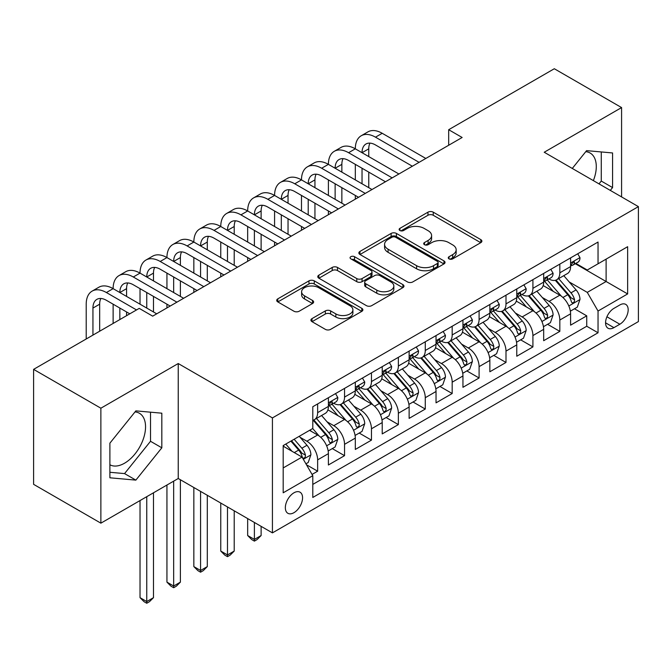 <?xml version="1.0" encoding="UTF-8"?>
<svg xmlns="http://www.w3.org/2000/svg" width="672" height="672" viewBox="0 0 672 672"><rect width="100%" height="100%" fill="white"/><g stroke="black" fill="none" stroke-linecap="round" stroke-linejoin="round"><path stroke-width="1.01" d="M449.03 258.863A2.612 1.512 0 0 0 452.726 258.863L480.791 242.659A3.738 2.159 0 0 0 481.883 241.139A3.738 2.159 0 0 0 480.791 239.61L433.247 212.167A3.738 2.159 0 0 0 427.963 212.167L399.899 228.362A2.612 1.512 0 0 0 399.134 229.438A2.612 1.512 0 0 0 399.899 230.504A2.612 1.512 0 0 0 403.595 230.504L407.232 228.404A11.953 6.905 0 0 1 424.133 228.404L428.098 230.689A11.953 6.905 0 0 1 431.6 235.57A11.953 6.905 0 0 1 428.098 240.45L424.469 242.55A2.612 1.512 0 0 0 423.696 243.617A2.612 1.512 0 0 0 424.469 244.684A2.612 1.512 0 0 0 428.165 244.684L431.794 242.584A11.953 6.905 0 0 1 448.703 242.584L452.659 244.877A11.953 6.905 0 0 1 456.162 249.757A11.953 6.905 0 0 1 452.659 254.638L449.03 256.729A2.612 1.512 0 0 0 448.266 257.796A2.612 1.512 0 0 0 449.03 258.863L449.03 256.729M109.889 464.772A29.686 17.136 120 0 0 124.555 463.201A29.686 17.136 120 0 0 143.951 437.044A29.686 17.136 120 0 0 139.398 413.255A29.686 17.136 120 0 0 135.013 411.911M293.95 512.686A12.18 7.031 120 0 0 301.913 501.95A12.18 7.031 120 0 0 300.04 492.198A12.18 7.031 120 0 0 293.95 492.803A12.18 7.031 120 0 0 285.995 503.53A12.18 7.031 120 0 0 287.868 513.29A12.18 7.031 120 0 0 293.95 512.686M585.757 151.679A29.686 17.136 -60 0 1 590.142 153.023A29.686 17.136 -60 0 1 593.368 180.625M312.01 318.612A3.738 2.159 0 0 0 310.918 320.132A3.738 2.159 0 0 0 312.01 321.661L325.349 329.356A3.738 2.159 0 0 0 330.632 329.356L361.796 311.363A3.738 2.159 0 0 0 362.888 309.842A3.738 2.159 0 0 0 361.796 308.314L314.252 280.862A3.738 2.159 0 0 0 308.969 280.862L277.805 298.855A3.738 2.159 0 0 0 276.704 300.384A3.738 2.159 0 0 0 277.805 301.913L293.916 311.212A3.738 2.159 0 0 0 299.2 311.212L312.539 303.509A3.738 2.159 0 0 0 313.631 301.988A3.738 2.159 0 0 0 312.539 300.46L304.542 295.848A9.996 5.771 0 0 1 301.619 291.766A9.996 5.771 0 0 1 307.784 286.44A9.996 5.771 0 0 1 318.679 287.692L349.978 305.76A9.996 5.771 0 0 1 352.901 309.842A9.996 5.771 0 0 1 346.735 315.168A9.996 5.771 0 0 1 335.849 313.916L330.632 310.909A3.738 2.159 0 0 0 325.349 310.909L312.01 318.612L312.01 321.661M178.24 363.535L100.876 408.206L33.6 369.365L33.6 484.336L100.876 523.169L178.24 478.506L272.429 532.879L272.429 417.917L178.24 363.535L178.24 478.506M621.583 196.913L621.583 107.579L544.219 152.242L638.4 206.623L272.429 417.917M621.583 107.579L554.308 68.737L448.686 129.713L448.686 145.253M33.6 369.365L139.222 308.381L152.678 316.151L462.143 137.483L448.686 129.713M407.492 281.929A3.738 2.159 0 0 0 412.776 281.929L443.948 263.936A3.738 2.159 0 0 0 445.04 262.416A3.738 2.159 0 0 0 443.948 260.887L396.404 233.436A3.738 2.159 0 0 0 391.121 233.436L359.948 251.429A3.738 2.159 0 0 0 358.856 252.958A3.738 2.159 0 0 0 359.948 254.478L407.492 281.929M351.884 259.434A2.612 1.512 0 0 1 354.53 259.804L354.53 256.696L402.872 284.6A3.738 2.159 0 0 1 403.964 286.129A3.738 2.159 0 0 1 402.872 287.65L371.7 305.642A3.738 2.159 0 0 1 366.416 305.642L318.872 278.2L318.872 275.142A3.738 2.159 0 0 0 317.78 276.671A3.738 2.159 0 0 0 318.872 278.2M318.872 275.142L332.212 267.448A3.738 2.159 0 0 1 337.495 267.448L356.782 278.578A3.738 2.159 0 0 0 362.065 278.578L370.91 273.47A3.738 2.159 0 0 0 372.002 271.942A3.738 2.159 0 0 0 370.91 270.421L350.834 258.829A2.612 1.512 0 0 1 350.07 257.762A2.612 1.512 0 0 1 351.683 256.368A2.612 1.512 0 0 1 354.53 256.696M312.052 474.424L317.638 471.206L306.466 464.755M300.115 437.321L306.869 441.218A15.221 8.786 60 0 1 317.638 459.858L328.398 453.65L328.398 464.99L344.543 455.666L332.296 448.602M327.02 421.781L333.782 425.678A15.221 8.786 60 0 1 344.543 444.326L355.312 438.11L355.312 449.45L371.456 440.135L359.209 433.062M353.934 406.241L360.688 410.147A15.221 8.786 60 0 1 371.456 428.786L382.217 422.579L382.217 433.919L398.362 424.595L386.123 417.522M380.839 390.709L387.601 394.607A15.221 8.786 60 0 1 398.362 413.255L409.13 407.039L409.13 418.379L425.275 409.055L413.028 401.99M407.753 375.169L414.506 379.075A15.221 8.786 60 0 1 425.275 397.715L436.036 391.499L436.036 402.847L452.18 393.523L439.942 386.45M434.666 359.638L441.42 363.535A15.221 8.786 60 0 1 452.18 382.183L462.949 375.967L462.949 387.307L479.094 377.983L466.847 370.919M461.572 344.098L468.334 348.004A15.221 8.786 60 0 1 479.094 366.643L489.854 360.427L489.854 371.767L505.999 362.452L493.76 355.379M488.485 328.566L495.239 332.464A15.221 8.786 60 0 1 505.999 351.112L516.768 344.896L516.768 356.236L532.913 346.912L520.666 339.847M515.39 313.026L522.152 316.932A15.221 8.786 60 0 1 532.913 335.572L543.673 329.356L543.673 340.696L559.826 331.38L559.826 320.032A15.221 8.786 -120 0 0 549.058 301.392L542.304 297.494M547.579 324.307L559.826 331.38M328.398 453.65A15.221 8.786 -120 0 0 317.638 435.002L309.557 430.34M355.312 438.11A15.221 8.786 -120 0 0 344.543 419.471L327.902 409.861M382.217 422.579A15.221 8.786 -120 0 0 371.456 403.931L354.816 394.321M409.13 407.039A15.221 8.786 -120 0 0 398.362 388.391L381.721 378.79M436.036 391.499A15.221 8.786 -120 0 0 425.275 372.859L408.635 363.25M462.949 375.967A15.221 8.786 -120 0 0 452.18 357.319L435.54 347.718M489.854 360.427A15.221 8.786 -120 0 0 479.094 341.788L462.454 332.178M516.768 344.896A15.221 8.786 -120 0 0 505.999 326.248L489.359 316.638M543.673 329.356A15.221 8.786 -120 0 0 532.913 310.716L516.272 301.106M619.836 304.962L613.914 308.381A11.794 6.812 120 0 0 606.203 318.78A11.794 6.812 120 0 0 608.017 328.23A11.794 6.812 120 0 0 613.914 327.65L619.836 324.232A11.794 6.812 120 0 0 627.539 313.832A11.794 6.812 120 0 0 625.733 304.382A11.794 6.812 120 0 0 619.836 304.962M272.429 532.879L638.4 321.586L638.4 206.623M283.189 467.939L302.03 457.069L312.791 475.709L312.791 497.456L598.038 332.774L598.038 311.027L587.269 292.379L569.209 281.954M312.791 475.709L283.189 492.803L283.189 445.57L312.791 428.476L312.791 406.728L598.038 242.046L598.038 263.794L627.64 246.7L627.64 293.933L598.038 311.027M333.64 403.225L333.782 403.309A15.221 8.786 60 0 0 341.393 404.065L352.153 397.849A15.221 8.786 -120 0 0 355.312 390.877L355.312 382.183M360.545 387.694L360.688 387.769A15.221 8.786 60 0 0 368.298 388.525L379.067 382.309A15.221 8.786 -120 0 0 382.217 375.346L382.217 366.643M387.458 372.154L387.601 372.238A15.221 8.786 60 0 0 395.212 372.994L405.972 366.778A15.221 8.786 -120 0 0 409.13 359.806L409.13 351.103M414.372 356.622L414.506 356.698A15.221 8.786 60 0 0 422.117 357.454L432.886 351.238A15.221 8.786 -120 0 0 436.036 344.274L436.036 335.572M441.277 341.082L441.42 341.166A15.221 8.786 60 0 0 449.03 341.922L459.791 335.706A15.221 8.786 -120 0 0 462.949 328.734L462.949 320.032M468.191 325.55L468.334 325.626A15.221 8.786 60 0 0 475.944 326.382L486.704 320.166A15.221 8.786 -120 0 0 489.854 313.202L489.854 304.5M495.096 310.01L495.239 310.094A15.221 8.786 60 0 0 502.849 310.842L513.618 304.634A15.221 8.786 -120 0 0 516.768 297.662L516.768 288.96M522.01 294.47L522.152 294.554A15.221 8.786 60 0 0 529.763 295.31L540.523 289.094A15.221 8.786 -120 0 0 543.673 282.122L543.673 273.428M312.791 484.411L586.732 326.248L586.732 315.84L570.587 325.164L570.587 313.824A15.221 8.786 -120 0 0 559.826 295.176L543.178 285.566M548.915 278.939L549.058 279.023A15.221 8.786 -120 0 0 556.668 279.77A15.221 8.786 -120 0 0 559.826 272.807L559.826 264.104M556.668 279.77L567.437 273.554A15.221 8.786 -120 0 0 570.587 266.591L570.587 257.888M317.638 403.931L317.638 412.633A15.221 8.786 60 0 1 314.479 419.597A15.221 8.786 60 0 1 312.791 420.218M314.479 419.597L325.248 413.389A15.221 8.786 -120 0 0 328.398 406.417L328.398 397.715M344.543 388.391L344.543 397.093A15.221 8.786 60 0 1 341.393 404.065M371.456 372.859L371.456 381.562A15.221 8.786 60 0 1 368.298 388.525M398.362 357.319L398.362 366.022A15.221 8.786 60 0 1 395.212 372.994M425.275 341.788L425.275 350.49A15.221 8.786 60 0 1 422.117 357.454M452.18 326.248L452.18 334.95A15.221 8.786 60 0 1 449.03 341.922M479.094 310.716L479.094 319.41A15.221 8.786 60 0 1 475.944 326.382M505.999 295.176L505.999 303.878A15.221 8.786 60 0 1 502.849 310.842M532.913 279.636L532.913 288.338A15.221 8.786 60 0 1 529.763 295.31M532.913 335.572L532.913 346.912M505.999 351.112L505.999 362.452M479.094 366.643L479.094 377.983M452.18 382.183L452.18 393.523M425.275 397.715L425.275 409.055M398.362 413.255L398.362 424.595M371.456 428.786L371.456 440.135M344.543 444.326L344.543 455.666M317.638 459.858L317.638 471.206M302.03 457.069L283.189 446.191M587.269 292.379L606.11 281.509L606.11 259.132L627.64 246.7M575.291 263.71L627.64 293.933M575.828 263.399L587.269 270.01L598.038 263.794M100.876 408.206L100.876 523.169M574.493 308.776L586.732 315.84M586.732 326.248L598.038 332.774M610.302 190.394L612.57 187.58L612.57 152.956L586.597 150.637L572.284 168.445M109.889 477.792L135.862 480.119L161.826 447.812L161.826 413.188L135.862 410.869L109.889 443.167L109.889 477.792M598.996 183.868L601.264 181.054L601.264 151.948M601.264 181.054L612.57 187.58M109.889 472.282L124.555 473.592L150.52 441.286L150.52 412.18M150.52 441.286L161.826 447.812M124.555 473.592L135.862 480.119M450.072 259.232L452.659 257.746A11.953 6.905 0 0 0 456.162 252.865L456.162 249.757M431.6 235.57L431.6 238.678A11.953 6.905 0 0 1 428.098 243.558L425.51 245.053M480.74 242.693L433.247 215.267A3.738 2.159 0 0 0 427.963 215.267L400.949 230.874M443.898 263.962L396.404 236.544A3.738 2.159 0 0 0 391.121 236.544L359.999 254.512M437.346 263.483A2.612 1.512 0 0 0 438.11 262.416A2.612 1.512 0 0 0 437.346 261.341L395.606 237.25A2.612 1.512 0 0 0 391.91 237.25L388.08 239.459A11.953 6.905 0 0 0 384.577 244.339A11.953 6.905 0 0 0 388.08 249.22L416.606 265.692A11.953 6.905 0 0 0 433.516 265.692L437.346 263.483L437.346 266.591A2.612 1.512 0 0 0 438.11 265.516L438.11 262.416M384.577 244.339L384.577 247.447A11.953 6.905 0 0 0 388.08 252.328L388.08 249.22M437.346 266.591L433.516 268.8A11.953 6.905 0 0 1 416.606 268.8L388.08 252.328M318.923 278.225L332.212 270.556L332.212 267.448M372.002 271.942L372.002 275.05A3.738 2.159 0 0 1 370.91 276.578L362.065 281.686A3.738 2.159 0 0 1 356.782 281.686L337.495 270.556A3.738 2.159 0 0 0 332.212 270.556M354.53 259.804L402.822 287.683M376.79 290.128A9.996 5.771 0 0 0 387.677 291.379A9.996 5.771 0 0 0 393.842 286.045A9.996 5.771 0 0 0 390.919 281.971L379.89 275.604A3.738 2.159 0 0 0 374.606 275.604L365.761 280.711A3.738 2.159 0 0 0 364.669 282.24A3.738 2.159 0 0 0 365.761 283.76L376.79 290.128L376.79 293.236A9.996 5.771 0 0 0 387.677 294.487A9.996 5.771 0 0 0 393.842 289.153L393.842 286.045M364.669 282.24L364.669 285.348A3.738 2.159 0 0 0 365.761 286.868L365.761 283.76M376.79 293.236L365.761 286.868M352.901 309.842L352.901 312.95A9.996 5.771 0 0 1 346.735 318.276A9.996 5.771 0 0 1 335.849 317.024L330.632 314.017A3.738 2.159 0 0 0 325.349 314.017L312.06 321.686M301.619 291.766L301.619 294.874A9.996 5.771 0 0 0 304.542 298.956L304.542 295.848M312.488 303.542L304.542 298.956M361.746 311.396L314.252 283.97A3.738 2.159 0 0 0 308.969 283.97L277.855 301.938M570.36 311.153L577.315 307.138L580.003 299.368A10.088 5.821 -120 0 0 576.08 289.901L563.783 275.671M561.322 296.159L547.268 279.888M553.325 291.421L545.168 281.98A24.167 13.952 -120 0 0 544.421 281.14M555.299 280.316L567.739 294.722A10.088 5.821 60 0 1 571.334 301.669L572.065 302.862L573.426 302.669L574.342 301.56L574.56 299.804A10.088 5.821 -120 0 0 570.965 292.858L558.667 278.62M556.03 280.081L569.394 295.554A5.141 2.965 60 0 1 570.688 297.57L574.56 299.804M577.718 253.772L580.003 257.737A10.088 5.821 60 0 1 577.92 262.198L572.804 265.146A10.088 5.821 -120 0 0 574.56 262.828L574.35 261.929L573.09 262.181L571.334 264.692A10.088 5.821 60 0 1 570.587 266.12M86.209 338.99L86.209 304.189A28.543 16.481 60 0 1 92.123 291.119L98.851 287.238A28.543 16.481 60 0 1 113.123 288.649A28.543 16.481 60 0 1 119.028 275.587L125.756 271.698A28.543 16.481 60 0 1 140.028 273.118A28.543 16.481 60 0 1 145.942 260.047L152.67 256.166A28.543 16.481 60 0 1 166.942 257.578A28.543 16.481 60 0 1 172.847 244.516L179.575 240.626A28.543 16.481 60 0 1 193.847 242.046A28.543 16.481 60 0 1 199.76 228.976L206.489 225.095A28.543 16.481 60 0 1 220.76 226.506A28.543 16.481 60 0 1 226.666 213.444L233.394 209.555A28.543 16.481 60 0 1 247.666 210.966A28.543 16.481 60 0 1 253.579 197.904L260.308 194.023A28.543 16.481 60 0 1 274.579 195.434A28.543 16.481 60 0 1 280.493 182.364L287.221 178.483A28.543 16.481 60 0 1 301.484 179.894A28.543 16.481 60 0 1 307.398 166.832L314.126 162.943A28.543 16.481 60 0 1 328.398 164.363A28.543 16.481 60 0 1 334.312 151.292L341.04 147.412A28.543 16.481 60 0 1 355.312 148.823A28.543 16.481 60 0 1 361.217 135.761L367.945 131.872A28.543 16.481 60 0 1 382.217 133.291L425.813 158.458M361.217 135.761A28.543 16.481 60 0 1 375.488 137.172L419.084 162.338M570.923 265.616L570.965 265.616A10.088 5.821 -120 0 0 572.804 265.146M412.356 166.228L375.488 144.942A19.026 10.987 -120 0 0 365.98 144.001A19.026 10.987 -120 0 0 362.032 152.712L368.76 148.823L368.76 156.593M369.953 143.119A19.026 10.987 -120 0 0 368.76 148.823M362.032 168.244L362.032 183.784M368.76 172.133L368.76 187.664M355.312 199.164L355.312 195.434M355.312 179.894L355.312 164.363M543.455 326.693L550.402 322.678L553.098 314.908A10.088 5.821 -120 0 0 549.167 305.441L536.869 291.203M534.408 311.699L520.355 295.428M526.411 306.961L518.255 297.52A24.167 13.952 -120 0 0 517.507 296.68M528.385 295.856L540.826 310.254A10.088 5.821 60 0 1 544.421 317.201L545.152 318.394L546.521 318.209L547.428 317.1L547.646 315.336A10.088 5.821 -120 0 0 544.051 308.389L531.762 294.151M529.124 295.621L542.48 311.094A5.141 2.965 60 0 1 543.774 313.102L547.646 315.336M516.541 342.224L523.496 338.209L526.184 330.448A10.088 5.821 -120 0 0 522.253 320.972L509.964 306.743M507.503 327.23L493.45 310.968M499.506 322.493L491.35 313.051A24.167 13.952 -120 0 0 490.594 312.211M501.48 311.396L513.912 325.794A10.088 5.821 60 0 1 517.507 332.741L518.246 333.934L519.607 333.74L520.523 332.632L520.741 330.876A10.088 5.821 -120 0 0 517.146 323.929L504.848 309.691M502.211 311.161L515.575 326.626A5.141 2.965 60 0 1 516.869 328.642L520.741 330.876M489.628 357.764L496.583 353.749L499.271 345.979A10.088 5.821 -120 0 0 495.348 336.512L483.05 322.274M480.589 342.77L466.536 326.5M472.592 338.033L464.436 328.591A24.167 13.952 -120 0 0 463.688 327.751M474.566 326.928L487.007 341.326A10.088 5.821 60 0 1 490.602 348.272L491.333 349.474L492.694 349.28L493.609 348.172L493.828 346.408A10.088 5.821 -120 0 0 490.232 339.461L477.943 325.231M475.297 326.693L488.662 342.166A5.141 2.965 60 0 1 489.955 344.173L493.828 346.408M462.722 373.296L469.678 369.289L472.366 361.519A10.088 5.821 -120 0 0 468.434 352.044L456.145 337.814M453.676 358.31L439.631 342.04M445.679 353.573L437.522 344.123A24.167 13.952 -120 0 0 436.775 343.283M447.661 342.468L460.093 356.866A10.088 5.821 60 0 1 463.688 363.812L464.428 365.005L465.788 364.812L466.696 363.703L466.922 361.948A10.088 5.821 -120 0 0 463.327 355.001L451.03 340.763M448.392 342.233L461.756 357.706A5.141 2.965 60 0 1 463.05 359.713L466.922 361.948M550.805 269.312L553.098 273.269A10.088 5.821 60 0 1 551.006 277.729L545.891 280.686A10.088 5.821 -120 0 0 547.646 278.359L547.436 277.469L546.176 277.721L544.421 280.224A10.088 5.821 60 0 1 543.673 281.66M334.312 151.292A28.543 16.481 60 0 1 348.583 152.712L355.312 148.823L398.899 173.989M348.583 152.712L392.171 177.878M544.018 281.156L544.051 281.156A10.088 5.821 -120 0 0 545.891 280.686M385.442 181.759L348.583 160.474A19.026 10.987 -120 0 0 339.066 159.533A19.026 10.987 -120 0 0 335.126 168.244L341.855 164.363L341.855 172.133M343.048 158.659A19.026 10.987 -120 0 0 341.855 164.363M335.126 183.784L335.126 199.315M341.855 187.664L341.855 203.204M328.398 214.696L328.398 210.966M328.398 195.434L328.398 179.894M523.9 284.844L526.184 288.809A10.088 5.821 60 0 1 524.101 293.269L518.986 296.218A10.088 5.821 -120 0 0 520.741 293.899L520.531 293L519.271 293.252L517.507 295.764A10.088 5.821 60 0 1 516.768 297.2M307.398 166.832A28.543 16.481 60 0 1 321.67 168.244L328.398 164.363L371.994 189.529M321.67 168.244L365.266 193.41M517.104 296.696L517.146 296.696A10.088 5.821 -120 0 0 518.986 296.218M358.537 197.299L321.67 176.014A19.026 10.987 -120 0 0 312.152 175.073A19.026 10.987 -120 0 0 308.213 183.784L314.941 179.894L314.941 187.664M316.134 174.191A19.026 10.987 -120 0 0 314.941 179.894M308.213 199.315L308.213 214.855M314.941 203.204L314.941 218.736M301.484 230.236L301.484 226.506M301.484 210.966L301.484 195.434M496.986 300.384L499.271 304.34A10.088 5.821 60 0 1 497.188 308.801L492.072 311.758A10.088 5.821 -120 0 0 493.828 309.431L493.618 308.54L492.358 308.792L490.602 311.296A10.088 5.821 60 0 1 489.854 312.732M280.493 182.364A28.543 16.481 60 0 1 294.764 183.784L301.484 179.894L345.08 205.069M294.764 183.784L338.352 208.95M490.19 312.228L490.232 312.228A10.088 5.821 -120 0 0 492.072 311.758M331.624 212.831L294.764 191.554A19.026 10.987 -120 0 0 285.247 190.604A19.026 10.987 -120 0 0 281.308 199.315L288.036 195.434L288.036 203.204M289.229 189.731A19.026 10.987 -120 0 0 288.036 195.434M281.308 214.855L281.308 230.387M288.036 218.736L288.036 234.276M274.579 245.767L274.579 242.046M274.579 226.506L274.579 210.966M470.081 315.916L472.366 319.88A10.088 5.821 60 0 1 470.274 324.341L465.167 327.289A10.088 5.821 -120 0 0 466.922 324.971L466.704 324.072L465.444 324.324L463.688 326.836A10.088 5.821 60 0 1 462.949 328.272M253.579 197.904A28.543 16.481 60 0 1 267.851 199.315L274.579 195.434L318.175 220.601M267.851 199.315L311.447 224.49M463.285 327.768L463.327 327.768A10.088 5.821 -120 0 0 465.167 327.289M304.718 228.371L267.851 207.085A19.026 10.987 -120 0 0 258.334 206.144A19.026 10.987 -120 0 0 254.394 214.855L261.122 210.966L261.122 218.736M262.315 205.262A19.026 10.987 -120 0 0 261.122 210.966M254.394 230.387L254.394 245.927M261.122 234.276L261.122 249.808M247.666 261.307L247.666 257.578M247.666 242.046L247.666 226.506M435.809 388.836L442.764 384.821L445.452 377.051A10.088 5.821 -120 0 0 441.529 367.584L429.232 353.346M426.77 373.842L412.717 357.571M418.774 369.104L410.617 359.663A24.167 13.952 -120 0 0 409.87 358.823M420.748 358L433.188 372.397A10.088 5.821 60 0 1 436.783 379.344L437.514 380.545L438.875 380.352L439.79 379.243L440.009 377.479A10.088 5.821 -120 0 0 436.414 370.532L424.116 356.303M421.478 357.764L434.843 373.237A5.141 2.965 60 0 1 436.136 375.245L440.009 377.479M443.167 331.456L445.452 335.412A10.088 5.821 60 0 1 443.369 339.881L438.253 342.829A10.088 5.821 -120 0 0 440.009 340.502L439.799 339.612L438.539 339.864L436.783 342.367A10.088 5.821 60 0 1 436.036 343.804M226.666 213.444A28.543 16.481 60 0 1 240.937 214.855L247.666 210.966L291.262 236.141M240.937 214.855L284.533 240.022M436.372 343.3L436.414 343.3A10.088 5.821 -120 0 0 438.253 342.829M277.805 243.911L240.937 222.625A19.026 10.987 -120 0 0 231.428 221.676A19.026 10.987 -120 0 0 227.489 230.387L234.217 226.506L234.217 234.276M235.402 220.802A19.026 10.987 -120 0 0 234.217 226.506M227.489 245.927L227.489 261.467M234.217 249.808L234.217 265.348M220.76 276.847L220.76 273.118M220.76 257.578L220.76 242.046M408.904 404.376L415.859 400.361L418.547 392.591A10.088 5.821 -120 0 0 414.616 383.124L402.326 368.886M399.857 389.382L385.804 373.111M391.86 384.644L383.704 375.203A24.167 13.952 -120 0 0 382.956 374.354M393.842 373.54L406.274 387.937A10.088 5.821 60 0 1 409.87 394.884L410.609 396.077L411.97 395.884L412.877 394.775L413.104 393.019A10.088 5.821 -120 0 0 409.508 386.072L397.211 371.834M394.573 373.304L407.938 388.777A5.141 2.965 60 0 1 409.231 390.785L413.104 393.019M254.394 522.472L254.394 539.414L261.122 535.525L261.122 526.361M261.122 535.525L257.09 539.566L254.394 541.12L251.706 539.566L247.666 535.525L247.666 518.591M247.666 535.525L254.394 539.414L254.394 541.12M416.262 346.987L418.547 350.952A10.088 5.821 60 0 1 416.455 355.412L411.348 358.369A10.088 5.821 -120 0 0 413.104 356.042L412.885 355.144L411.625 355.396L409.87 357.907A10.088 5.821 60 0 1 409.13 359.344M199.76 228.976A28.543 16.481 60 0 1 214.032 230.387L220.76 226.506L264.348 251.672M214.032 230.387L257.628 255.562M409.466 358.84L409.508 358.84A10.088 5.821 -120 0 0 411.348 358.369M250.9 259.442L214.032 238.157A19.026 10.987 -120 0 0 204.515 237.216A19.026 10.987 -120 0 0 200.575 245.927L207.304 242.046L207.304 249.808M208.496 236.342A19.026 10.987 -120 0 0 207.304 242.046M200.575 261.467L200.575 276.998M207.304 265.348L207.304 280.879M193.847 292.379L193.847 288.649M193.847 273.118L193.847 257.578M381.99 419.908L388.945 415.892L391.633 408.122A10.088 5.821 -120 0 0 387.71 398.656L375.413 384.418M372.952 404.914L358.898 388.643M364.955 400.176L356.798 390.734A24.167 13.952 -120 0 0 356.051 389.894M366.929 389.071L379.369 403.469A10.088 5.821 60 0 1 382.964 410.416L383.695 411.617L385.056 411.424L385.972 410.315L386.19 408.559A10.088 5.821 -120 0 0 382.595 401.612L370.297 387.374M367.66 388.836L381.024 404.309A5.141 2.965 60 0 1 382.318 406.316L386.19 408.559M227.489 506.94L227.489 554.946L234.217 551.065L234.217 510.821M234.217 551.065L230.177 555.106L227.489 556.66L224.792 555.106L220.76 551.065L220.76 503.051M220.76 551.065L227.489 554.946L227.489 556.66M389.348 362.527L391.633 366.484A10.088 5.821 60 0 1 389.55 370.952L384.434 373.901A10.088 5.821 -120 0 0 386.19 371.582L385.98 370.684L384.72 370.936L382.964 373.439A10.088 5.821 60 0 1 382.217 374.875M172.847 244.516A28.543 16.481 60 0 1 187.118 245.927L193.847 242.046L237.443 267.212M187.118 245.927L230.714 271.093M382.553 374.371L382.595 374.371A10.088 5.821 -120 0 0 384.434 373.901M223.986 274.982L187.118 253.697A19.026 10.987 -120 0 0 177.61 252.756A19.026 10.987 -120 0 0 173.67 261.467L180.39 257.578L180.39 265.348M181.583 251.874A19.026 10.987 -120 0 0 180.39 257.578M173.67 276.998L173.67 292.538M180.39 280.879L180.39 296.419M166.942 307.919L166.942 304.189M166.942 288.649L166.942 273.118M355.085 435.448L362.032 431.432L364.728 423.662A10.088 5.821 -120 0 0 360.797 414.196L348.499 399.958M346.038 420.454L331.985 404.183M338.041 415.716L329.885 406.274A24.167 13.952 -120 0 0 329.137 405.426M340.024 404.611L352.456 419.009A10.088 5.821 60 0 1 356.051 425.956L356.782 427.148L358.151 426.964L359.058 425.855L359.285 424.091A10.088 5.821 -120 0 0 355.681 417.144L343.392 402.906M340.754 404.376L354.11 419.849A5.141 2.965 60 0 1 355.412 421.856L359.285 424.091M200.575 491.4L200.575 570.486L207.304 566.597L207.304 495.289M207.304 566.597L203.263 570.637L200.575 572.191L197.887 570.637L193.847 566.597L193.847 487.519M193.847 566.597L200.575 570.486L200.575 572.191M362.435 378.059L364.728 382.024A10.088 5.821 60 0 1 362.636 386.484L357.521 389.441A10.088 5.821 -120 0 0 359.285 387.114L359.066 386.224L357.806 386.467L356.051 388.979A10.088 5.821 60 0 1 355.312 390.415M145.942 260.047A28.543 16.481 60 0 1 160.213 261.467L166.942 257.578L210.529 282.744M160.213 261.467L203.801 286.633M355.648 389.911L355.681 389.911A10.088 5.821 -120 0 0 357.521 389.441M197.081 290.514L160.213 269.228A19.026 10.987 -120 0 0 150.696 268.288A19.026 10.987 -120 0 0 146.756 276.998L153.485 273.118L153.485 280.879M154.678 267.414A19.026 10.987 -120 0 0 153.485 273.118M146.756 292.538L146.756 308.07M153.485 296.419L153.485 311.959M140.028 304.189L140.028 288.649M328.171 450.979L335.126 446.964L337.814 439.194A10.088 5.821 -120 0 0 333.892 429.727L321.594 415.498M319.133 435.985L312.69 428.534M311.136 431.248L310.086 430.038M313.11 420.143L325.542 434.549A10.088 5.821 60 0 1 329.146 441.496L329.876 442.688L331.237 442.495L332.153 441.386L332.371 439.631A10.088 5.821 -120 0 0 328.776 432.684L316.478 418.446M313.841 419.908L327.205 435.38A5.141 2.965 60 0 1 328.499 437.396L332.371 439.631M173.67 481.144L173.67 586.018L180.39 582.137L180.39 479.749M180.39 582.137L176.358 586.177L173.67 587.731L170.974 586.177L166.942 582.137L166.942 485.033M166.942 582.137L173.67 586.018L173.67 587.731M335.53 393.599L337.814 397.564A10.088 5.821 60 0 1 335.731 402.024L330.616 404.972A10.088 5.821 -120 0 0 332.371 402.654L332.161 401.755L330.901 402.007L329.146 404.519A10.088 5.821 60 0 1 328.398 405.947M119.028 275.587A28.543 16.481 60 0 1 133.3 276.998L140.028 273.118L183.624 298.284M133.3 276.998L176.896 302.165M328.734 405.443L328.776 405.443A10.088 5.821 -120 0 0 330.616 404.972M170.167 306.054L133.3 284.768A19.026 10.987 -120 0 0 123.791 283.828A19.026 10.987 -120 0 0 119.843 292.538L126.571 288.649L126.571 296.419M127.764 282.946A19.026 10.987 -120 0 0 126.571 288.649M119.843 308.07L119.843 319.57M126.571 311.959L126.571 315.68M113.123 323.45L113.123 304.189M305.928 463.823L308.213 462.504L310.909 454.734A10.088 5.821 -120 0 0 306.978 445.267L299.233 436.304M292.009 451.282L285.785 444.074M284.222 446.788L283.189 445.586M290.892 441.118L298.637 450.08A10.088 5.821 60 0 1 302.232 457.027L302.963 458.228L304.332 458.035L305.239 456.926L305.458 455.162A10.088 5.821 -120 0 0 301.862 448.216L294.126 439.253M291.522 440.756L300.292 450.92A5.141 2.965 60 0 1 301.585 452.928L305.458 455.162M146.756 496.684L146.756 601.558L153.485 597.668L153.485 492.803M153.485 597.668L149.444 601.709L146.756 603.263L144.068 601.709L140.028 597.668L140.028 500.564M140.028 597.668L146.756 601.558L146.756 603.263M92.123 291.119A28.543 16.481 60 0 1 106.394 292.538L113.123 288.649L156.71 313.824M106.394 292.538L136.534 309.935M129.805 313.824L106.394 300.3A19.026 10.987 -120 0 0 96.877 299.359A19.026 10.987 -120 0 0 92.938 308.07L92.938 335.101M100.859 298.486A19.026 10.987 -120 0 0 99.666 304.189L99.666 331.22M306.869 441.218L317.638 435.002M333.782 425.678L344.543 419.471M360.688 410.147L371.456 403.931M387.601 394.607L398.362 388.391M414.506 379.075L425.275 372.859M441.42 363.535L452.18 357.319M468.334 348.004L479.094 341.788M495.239 332.464L505.999 326.248M522.152 316.932L532.913 310.716M549.058 301.392L559.826 295.176M559.826 272.807L570.587 266.591M317.638 412.633L328.398 406.417M344.543 397.093L355.312 390.877M371.456 381.562L382.217 375.346M398.362 366.022L409.13 359.806M425.275 350.49L436.036 344.274M452.18 334.95L462.949 328.734M479.094 319.41L489.854 313.202M505.999 303.878L516.768 297.662M532.913 288.338L543.673 282.122M559.826 320.032L570.587 313.824M606.925 316.781L619.836 324.232M605.573 322.829L613.914 327.65M452.659 257.746L452.659 254.638M424.469 244.684L424.469 242.55M428.098 243.558L428.098 240.45M399.899 230.504L399.899 228.362M427.963 215.267L427.963 212.167M433.247 215.267L433.247 212.167M480.791 242.659L480.791 239.61M359.948 254.478L359.948 251.429M391.121 236.544L391.121 233.436M396.404 236.544L396.404 233.436M443.948 263.936L443.948 260.887M416.606 268.8L416.606 265.692M433.516 268.8L433.516 265.692M337.495 270.556L337.495 267.448M356.782 281.686L356.782 278.578M362.065 281.686L362.065 278.578M370.91 276.578L370.91 273.47M402.872 287.65L402.872 284.6M325.349 314.017L325.349 310.909M330.632 314.017L330.632 310.909M335.849 317.024L335.849 313.916M312.539 303.509L312.539 300.46M277.805 301.913L277.805 298.855M308.969 283.97L308.969 280.862M314.252 283.97L314.252 280.862M361.796 311.363L361.796 308.314M568.823 305.987L579.936 299.569M570.965 292.858L576.08 289.901M562.926 297.494L567.739 294.722M579.936 257.62L570.587 263.012M382.217 133.291L375.488 137.172M573.258 262.072L574.56 262.828M541.909 321.518L553.031 315.101M544.051 308.389L549.167 305.441M536.012 313.034L540.826 310.254M515.004 337.058L526.117 330.641M517.146 323.929L522.253 320.972M509.107 328.566L513.912 325.794M488.09 352.59L499.212 346.172M490.232 339.461L495.348 336.512M482.194 344.106L487.007 341.326M461.185 368.13L472.298 361.712M463.327 355.001L468.434 352.044M455.288 359.638L460.093 356.866M553.031 273.151L543.673 278.552M546.344 277.612L547.646 278.359M526.117 288.691L516.768 294.092M519.439 293.143L520.741 293.899M499.212 304.223L489.854 309.624M492.526 308.683L493.828 309.431M472.298 319.763L462.949 325.164M465.62 324.215L466.922 324.971M434.272 383.662L445.385 377.244M436.414 370.532L441.529 367.584M428.375 375.178L433.188 372.397M445.385 335.303L436.036 340.696M438.707 339.755L440.009 340.502M407.366 399.202L418.48 392.784M409.508 386.072L414.616 383.124M401.47 390.709L406.274 387.937M418.48 350.834L409.13 356.236M411.802 355.286L413.104 356.042M380.453 414.742L391.566 408.324M382.595 401.612L387.71 398.656M374.556 406.249L379.369 403.469M391.566 366.374L382.217 371.767M384.888 370.826L386.19 371.582M353.548 430.273L364.661 423.856M355.681 417.144L360.797 414.196M347.642 421.789L352.456 419.009M364.661 381.906L355.312 387.307M357.983 386.366L359.285 387.114M326.634 445.813L337.747 439.396M328.776 432.684L333.892 429.727M320.737 437.321L325.542 434.549M337.747 397.446L328.398 402.847M331.069 401.898L332.371 402.654M303.307 459.278L310.842 454.927M301.862 448.216L306.978 445.267M294.286 452.592L298.637 450.08M99.666 304.189L92.938 308.07"/></g></svg>
